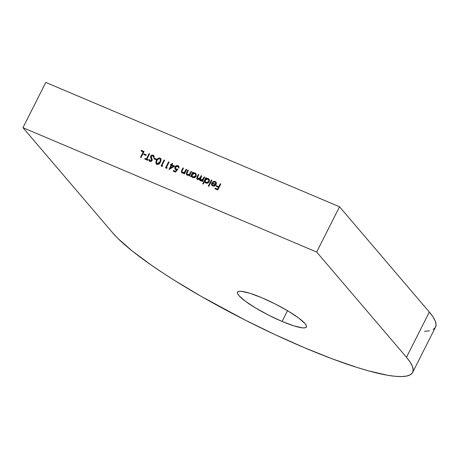 <?xml version="1.0" encoding="UTF-8"?>
<svg xmlns="http://www.w3.org/2000/svg" width="459" height="459" viewBox="0 0 459 459"><rect width="100%" height="100%" fill="white"/><g stroke="black" fill="none" stroke-linecap="round" stroke-linejoin="round"><path stroke-width="0.69" d="M282.073 321.432L287.495 310.697L282.073 321.432L293.949 325.884L302.475 327.858L305.057 327.801L306.36 327.049L306.348 325.626L305.011 323.584L298.631 317.984L288.189 311.11L275.28 304.007L261.865 297.753A38.573 6.478 26.8 0 1 306.4 326.986A38.573 6.478 26.8 0 1 282.073 321.432A38.573 6.478 26.8 0 1 237.538 292.199A38.573 6.478 26.8 0 1 261.865 297.753L249.989 293.301L241.457 291.327L238.881 291.379L237.573 292.136L237.59 293.559L238.921 295.602L245.307 301.202L255.743 308.075L268.658 315.178L282.073 321.432M412.641 372.415L435.499 327.164A171.436 28.802 -153.2 0 0 429.337 312.04L406.479 357.297A171.436 28.802 26.8 0 1 412.641 372.415A171.436 28.802 26.8 0 1 304.524 347.75A171.436 28.802 26.8 0 1 112.759 232.942L22.95 127.682L316.67 252.037L339.528 206.779L45.808 82.431L22.95 127.682L45.808 82.431L339.528 206.779L316.67 252.037L406.479 357.297L429.337 312.04L339.528 206.779L429.337 312.04L433.032 316.899L435.275 321.111L436.05 324.639L435.344 327.451L433.164 329.51M211.392 179.997L211.915 180.221L208.811 186.36L208.288 186.136L211.392 179.997L208.288 186.136L208.811 186.36L211.915 180.221L211.392 179.997M204.605 181.408L203.285 184.019L202.763 183.795L205.862 177.656L206.384 177.88L206.005 178.637L207.646 178.379L208.931 179.067L209.402 179.871L209.419 181.294L207.761 183.072L205.615 182.94L204.605 181.408L205.075 182.504L205.862 183.061C207.273 183.514 208.397 183.078 209.235 181.753L208.983 179.125L208.162 178.54L206.005 178.637L206.384 177.88L205.862 177.656L202.763 183.795L203.285 184.019L204.605 181.408L204.829 181.672L204.605 181.408M191.064 171.391L191.592 171.614L189.378 175.992L188.856 175.768L189.257 174.977L187.697 175.304L186.48 174.575L186.377 173.072L187.851 170.031L188.379 170.255L186.859 173.542L187.559 174.661L189.389 174.317L191.064 171.391L189.596 174.116L187.559 174.661L186.893 173.336L188.379 170.255L187.851 170.031L186.727 172.268L186.595 174.73L187.197 175.16L189.257 174.977L188.856 175.768L189.378 175.992L191.592 171.614L191.064 171.391M186.136 169.308L186.658 169.526L184.449 173.904L183.927 173.68L184.323 172.894L182.762 173.215L181.546 172.486L181.443 170.983L182.923 167.942L183.445 168.166L181.925 171.454L182.63 172.573L184.461 172.228L186.136 169.308L184.661 172.027L182.63 172.573L182.131 172.228L181.965 171.247L183.445 168.166L182.923 167.942L181.793 170.18L181.661 172.641L182.263 173.072L184.323 172.894L183.927 173.68L184.449 173.904L186.658 169.526L186.136 169.308M177.673 169.354L175.562 172.096L173.175 171.087L173.485 170.473L175.464 171.31L176.577 169.87L175.172 169.251L174.724 167.759L175.269 166.508L176.319 165.688L177.346 165.521L178.677 166.101L179.01 168.149L178.482 167.931L178.149 166.571L177.117 166.181L175.671 166.915L175.413 168.355L176.233 169.119L177.673 169.354L175.613 168.683L175.499 167.202L177.742 166.313L178.253 166.686L178.482 167.931L179.01 168.149L178.746 166.175L178.081 165.71L174.982 166.961L175.114 169.187L176.577 169.87L175.464 171.31L173.485 170.473L173.175 171.087L175.562 172.096L177.673 169.354M171.913 164.959L174.678 166.129L168.987 169.497L171.081 165.355L170.404 165.068L170.714 164.454L171.391 164.741L172.085 163.358L172.607 163.582L171.913 164.959L172.607 163.582L172.085 163.358L171.391 164.741L170.714 164.454L170.404 165.068L171.081 165.355L168.987 169.497L174.678 166.129L171.913 164.959M154.19 158.206L156.433 159.153L156.123 159.766L153.88 158.82L154.19 158.206L153.88 158.82L156.123 159.766L156.433 159.153L154.19 158.206M150.282 160.834L151.745 160.702L150.736 155.899L151.74 155.119L153.128 155.148L154.012 155.974L154.241 157.207L153.599 157.299L152.818 155.762L151.275 156.117L151.08 156.967L152.216 160.116L151.671 161.143L150.506 161.557L149.479 161.149L148.871 159.755L149.531 159.583L150.443 160.891L151.522 160.438L151.527 159.502L150.535 157.38L150.65 156.06L151.522 160.438L150.282 160.834L149.886 160.547L150.506 161.098L149.531 159.583L148.871 159.755L149.915 161.425L152.055 160.633L152.193 159.583L151.166 156.289L152.818 155.762L153.317 156.186M149.594 153.834L146.88 159.21L148.148 159.743L147.838 160.357L144.774 159.061L145.09 158.447L146.358 158.986L149.072 153.616L149.594 153.834L149.072 153.616L146.358 158.986L145.09 158.447L144.774 159.061L147.838 160.357L148.148 159.743L146.88 159.21L148.079 159.887L146.88 159.21L149.594 153.834M144.028 153.903L146.272 154.849L145.962 155.463L143.719 154.517L144.028 153.903L143.719 154.517L145.962 155.463L146.272 154.849L144.028 153.903M141.297 150.322L144.063 151.493L141.039 157.483L140.517 157.259L143.231 151.889L140.988 150.936L141.297 150.322L140.988 150.936L143.231 151.889L140.517 157.259L141.039 157.483L144.063 151.493L141.297 150.322M156.347 164.029L156.45 160.369L157.053 159.348L158.372 158.154L160.329 158.223L161.092 159.531L160.822 161.132L159.824 163.065L158.464 164.316L157.139 164.46L156.054 163.662L155.848 162.016L156.45 160.369L156.244 163.92L156.875 164.368C158.544 164.592 159.726 163.817 160.415 162.044L160.679 158.521L160.053 158.08L160.788 158.671M161.901 165.567L162.796 165.946L162.147 166.416L161.069 165.957L164.093 159.973L164.615 160.197L161.901 165.567L164.615 160.197L164.093 159.973L161.069 165.957L162.147 166.416L162.796 165.946L161.901 165.567M166.382 167.466L167.283 167.845L166.628 168.315L165.55 167.856L168.573 161.872L169.096 162.09L166.382 167.466L169.096 162.09L168.573 161.872L165.55 167.856L166.628 168.315L167.283 167.845L166.382 167.466M191.506 175.906L191.099 176.715L190.577 176.497L192.786 172.119L193.308 172.343L192.923 173.1L194.57 172.842L195.855 173.531L196.343 175.757L194.685 177.535L192.539 177.403L191.506 175.906L191.948 176.933L192.786 177.524C194.197 177.977 195.322 177.541 196.159 176.216L195.907 173.588L195.086 173.003L192.923 173.1L193.308 172.343L192.786 172.119L190.577 176.497L191.099 176.715L191.506 175.906L191.73 176.17L191.506 175.906M204.146 176.927L204.668 177.151L202.459 181.529L201.931 181.305L202.316 180.542L200.428 180.76L199.711 180.112L199.602 179.13L197.76 179.607L196.659 178.356L198.317 174.46L198.839 174.684L197.261 177.994L197.869 179.027L199.418 178.769L201.231 175.694L201.753 175.917L200.181 179.32L200.531 180.112L201.541 180.347L202.815 179.463L204.146 176.927L203.217 178.769L200.79 180.261L200.394 179.98L201.013 180.525L200.629 178.144L201.753 175.917L201.231 175.694L200.371 177.398L197.869 179.027L197.462 178.74L198.093 179.291L197.64 177.054L198.839 174.684L198.317 174.46L197.118 176.83L196.968 179.142L197.508 179.526L199.602 179.13L199.877 180.358L201.415 180.909L202.316 180.542L201.931 181.305L202.459 181.529L204.668 177.151L204.146 176.927M215.65 184.317L215.787 182.98L215.202 182.206L213.883 181.896L212.878 182.303L212.54 181.856L214.479 181.299L215.529 181.695L216.327 182.78L216.223 184.415L215.271 185.654L213.848 186.199L212.574 185.889L211.691 184.931L211.547 183.548L211.84 182.705L215.65 184.317L211.84 182.705L211.536 184.42L211.995 185.425L212.815 186.004L214.892 185.895L216.12 184.638L215.959 182.068L215.116 181.483L212.54 181.856L212.878 182.303L214.91 182.045L215.506 182.47L215.65 184.317M220.286 183.761L220.808 183.984L217.784 189.969L214.944 188.769L215.254 188.156L217.572 189.137L218.501 187.295L216.183 186.314L216.493 185.7L218.811 186.681L220.286 183.761L218.811 186.681L216.493 185.7L216.183 186.314L218.501 187.295L217.572 189.137L215.254 188.156L214.944 188.769L217.784 189.969L220.808 183.984L220.286 183.761M304.524 347.75L275.01 334.605L244.905 319.952L201.162 296.359L174.581 280.443L162.457 272.663L151.269 265.095L132.117 250.901L117.865 238.405L112.759 232.942L22.95 127.682L316.67 252.037L406.479 357.297L410.174 362.151L412.417 366.368L413.192 369.897L412.486 372.702L410.306 374.762L406.674 376.053L401.631 376.569L395.216 376.3L387.499 375.244L368.451 370.843L357.303 367.539L332.31 358.869L304.524 347.75M429.538 330.801L424.489 331.318M140.81 157.385L143.455 152.153L143.231 151.889L143.455 152.153L140.81 157.385M141.286 151.063L141.527 150.586L143.994 151.631L141.527 150.586L141.286 151.063M144.011 154.643L144.252 154.167L146.197 154.987L144.252 154.167L144.011 154.643M145.073 159.187L145.09 158.447L146.582 159.25L146.358 158.986L146.582 159.25L149.295 153.88L149.072 153.616L149.525 153.972L146.582 159.25L145.314 158.711L145.073 159.187M152.818 155.762L153.599 157.299L154.241 157.207L153.771 155.607L153.128 155.148L153.88 155.75M153.415 156.284L153.822 157.563L153.042 156.026M149.462 161.132L148.871 159.755L149.6 159.887L149.095 160.019L149.703 161.413M153.96 155.831L152.675 155.257L150.873 156.324L153.358 155.412L153.128 155.148L150.65 156.06L150.764 157.644L151.854 160.225L151.195 161.155L150.191 160.891M154.172 158.94L154.413 158.47L156.364 159.29L154.413 158.47L154.172 158.94M160.053 158.08C158.366 157.839 157.167 158.602 156.45 160.369L156.68 160.633C157.391 158.866 158.596 158.103 160.277 158.338L160.053 158.08M161 158.917L159.732 158.2L158.08 158.745M159.732 158.2L159.158 158.229M158.091 158.739L157.655 159.147M156.967 160.105L156.071 162.279L156.404 164.104M160.306 159.181L160.707 160.38L159.393 163.272L158.269 164.064L156.869 163.576M156.852 163.553L158.045 163.8L159.434 162.629L160.484 160.116L159.916 158.785L158.424 158.808L157.179 160.214L156.421 162.314L157.167 163.748C156.238 162.911 156.175 161.861 156.972 160.593L157.953 159.181L159.726 158.682C160.667 159.52 160.719 160.57 159.887 161.826L157.167 163.748L157.391 164.012L160.111 162.09L159.887 161.826L160.111 162.09C160.943 160.834 160.891 159.784 159.95 158.946M159.726 158.682L160.266 159.147M161.361 166.083L164.316 160.237L164.093 159.973L164.546 160.334L161.361 166.083M162.125 165.831L162.652 166.055L162.125 165.831M165.842 167.983L168.797 162.136L168.573 161.872L169.027 162.234L165.842 167.983M166.606 167.73L167.133 167.948L166.606 167.73M169.423 169.342L171.305 165.619L171.081 165.355L171.305 165.619L169.423 169.342M170.702 165.194L170.714 164.454L171.614 165.005L171.391 164.741L171.614 165.005L172.309 163.622L172.085 163.358L172.538 163.72L171.614 165.005L170.943 164.718L170.702 165.194M172.136 165.223L174.512 166.233L172.136 165.223M170.513 168.436L173.565 166.571L173.341 166.313L173.565 166.571L170.513 168.436L170.289 168.178L170.513 168.436M171.603 165.573L173.341 166.313L170.289 168.178L171.603 165.573L170.289 168.178L173.341 166.313L171.603 165.573M173.468 171.207L173.485 170.473L175.688 171.574L175.464 171.31L175.688 171.574L176.801 170.134L176.577 169.87L176.801 170.134L175.688 171.574L173.709 170.737L173.468 171.207M175.24 169.314L174.982 166.961L175.206 167.219L178.304 165.974L178.081 165.71L178.855 166.319M178.746 168.04L178.362 166.824M175.734 168.809L177.897 169.618M177.53 169.606L176.199 169.251L175.636 168.619M178.373 166.835L178.763 167.942M178.901 166.365L177.312 165.779L175.665 166.565L174.948 168.023L175.395 169.514M177.822 165.819L176.87 165.842M184.22 173.806L184.323 172.894L184.22 173.806M181.781 172.762L181.793 170.18L182.016 170.444L183.147 168.206L182.923 167.942L183.376 168.304L181.666 171.247L181.913 172.934M182.257 172.354L182.854 172.836L182.63 172.573L182.854 172.836L184.885 172.291L184.661 172.027L184.885 172.291L186.36 169.566L185.562 171.15M185.252 171.729L183.933 172.894L182.854 172.836L182.24 172.32M189.154 175.895L189.257 174.977L189.154 175.895M186.715 174.85L186.727 172.268L186.951 172.532L188.075 170.295L187.851 170.031L188.305 170.392L186.601 173.336L186.847 175.022M187.192 174.443L187.783 174.925L187.559 174.661L187.783 174.925L189.819 174.38L189.596 174.116L189.819 174.38L191.294 171.655L190.491 173.244M190.181 173.823L188.861 174.982L187.783 174.925L187.174 174.409M190.869 176.623L193.009 172.383L192.786 172.119L193.239 172.481L190.869 176.623M196.079 173.795L194.794 173.106L193.153 173.364L192.923 173.1L195.086 173.003L196.022 173.732M194.243 173.06L193.687 173.152M195.609 174.202L196.062 175.527L195.752 176.445L194.731 177.266L193.618 177.358M192.505 176.635L193.273 177.249L192.384 176.508L192.206 174.518L194.8 173.531L195.431 173.99L195.861 176.256L195.54 174.133M193.273 177.249L193.05 176.985L193.273 177.249L195.861 176.256L195.637 175.992L193.05 176.985L194.507 177.002L195.465 176.273L195.746 174.546L195.115 173.703L193.973 173.382L192.671 173.904L191.988 175.246L192.453 176.583M202.23 181.431L202.316 180.542L202.23 181.431M199.998 180.485L199.831 179.394L200.233 180.76M197.089 179.262L197.118 176.83L197.341 177.094L198.54 174.724L198.317 174.46L198.77 174.822L197.02 177.84L197.204 179.417M197.869 179.027L198.093 179.291L200.594 177.662L200.371 177.398L200.594 177.662L201.455 175.958L201.231 175.694L201.685 176.055L199.545 179.108M200.79 180.261L201.013 180.525L203.44 179.033L203.217 178.769L203.44 179.033L204.599 177.289L202.798 180.043L201.191 180.582M201.013 180.525L200.554 180.157M198.936 179.366L198.282 179.354M198.093 179.291L197.651 178.958M196.911 178.224L196.882 178.62M199.481 179.618L199.831 179.394M203.056 183.921L206.085 177.92L205.862 177.656L206.315 178.017L203.056 183.921M209.155 179.326L207.87 178.643L206.229 178.901L206.005 178.637L208.162 178.54L209.097 179.268M207.319 178.597L206.762 178.689M208.684 179.739L209.138 181.064L208.38 182.47L206.693 182.894L205.534 182.097M205.58 182.171L206.349 182.785L205.46 182.045L205.288 180.054L207.875 179.067L208.506 179.526L208.937 181.793L208.615 179.67M208.713 181.529L206.125 182.521L206.349 182.785L208.937 181.793L208.828 180.083L207.675 178.999L206.407 179.033L205.139 180.41L205.311 181.839L206.47 182.63L207.583 182.539L208.713 181.529M208.587 186.262L211.846 180.358L208.587 186.262M213.378 181.747L212.896 182.292L212.54 181.856L212.764 182.12L215.34 181.747L215.116 181.483L216.069 182.212M212.11 185.545L211.536 184.42L211.84 182.705L215.873 184.581L215.61 182.607M214.032 181.557L216.109 182.252M212.19 185.648L211.731 184.466L212.064 182.969L215.873 184.581L216.011 183.244L215.426 182.47M212.414 184.925L213.923 185.866L215.546 185.092L215.323 184.834L215.546 185.092L214.588 185.775L213.286 185.717L212.511 185.092M212.092 183.462L215.323 184.834L214.364 185.511L213.062 185.459L212.391 184.966L212.092 183.462L212.19 184.661L213.062 185.459L214.364 185.511L215.323 184.834L212.092 183.462M215.237 188.896L215.254 188.156L217.796 189.401L217.572 189.137L217.796 189.401L218.725 187.559L218.501 187.295L218.725 187.559L217.796 189.401L215.478 188.419L215.237 188.896M216.476 186.44L216.493 185.7L219.035 186.945L218.811 186.681L219.035 186.945L220.739 184.122L219.035 186.945L216.717 185.964L216.476 186.44"/></g></svg>
